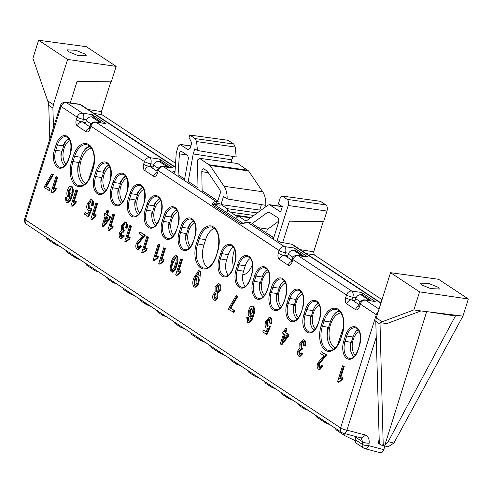 <?xml version="1.0" encoding="UTF-8"?>
<svg xmlns="http://www.w3.org/2000/svg" width="493" height="493" viewBox="0 0 493 493"><rect width="100%" height="100%" fill="white"/><g stroke="black" fill="none" stroke-linecap="round" stroke-linejoin="round"><path stroke-width="0.74" d="M237.799 163.559L199.295 158.271L237.799 163.559L248.558 170.911L262.67 191.74A19.51 11.357 98.6 0 1 265.789 205.341L227.156 198.932L223.483 196.504L220.95 204.533L227.187 208.65L257.235 212.951M248.558 170.911L210 165.482L199.659 158.413L197.699 159.837L197.514 161.125L198.026 189.546M84.796 53.971L86.312 55.801L77.444 55.345L68.453 51.679L66.943 49.836L75.83 50.304L84.796 53.971M437.957 287.203L439.473 289.04L430.605 288.584L421.614 284.917L420.104 283.074L428.99 283.543L437.957 287.203M195.16 138.595L189.78 135.045L228.093 140.302L233.787 144.067L235.204 147.037L196.571 141.571L195.16 138.595L233.787 144.067M232.912 156.447L231.839 159.837L193.207 153.945L194.834 148.781L197.459 150.519L236.19 156.996L235.204 147.037M231.839 159.837L231.34 162.598M260.47 210.591L259.694 210.08L261.419 204.613M320.265 201.273L281.953 196.017L320.265 201.273M276.85 241.607L288.232 205.501C288.929 202.685 288.571 200.633 287.16 199.357L325.904 204.903L320.623 201.415M325.904 204.903C327.315 206.179 327.679 208.225 326.976 211.047L288.232 205.501M282.699 242.525L289.428 221.178L323.618 221.702L326.976 211.047M323.18 221.696L313.684 251.806L314.226 254.875L382.026 299.658M462.945 316.112L429.267 311.946L455.415 315.964L388.201 441.642L393.864 443.096L462.945 316.112L468.35 298.974L438.517 279.272L390.53 272.684L376.282 317.874L382.174 321.763L413.855 309.931L419.555 291.856L390.53 272.684M393.864 443.096L388.133 446.831L381.391 445.105L383.203 444.748L384.848 445.148L426.698 311.545M49.818 139.081L48.69 103.74L32.902 58.34L38.602 40.266L86.318 46.675L116.151 66.376L111.27 81.863L77.081 81.327L70.265 102.945M110.826 81.856L101.441 111.634L101.977 114.703L175.563 163.3M413.855 309.931L420.942 310.941L386.703 323.618L380.121 322.625L380.041 324.129L375.783 321.319L379.333 443.946L378.063 443.108M375.783 321.319L376.282 317.874M235.309 251.196L234.064 251.017A18.093 10.532 -81.4 0 0 233.485 266.731M242.722 275.057A18.093 10.532 -81.4 0 0 252.589 263.928M234.064 251.017L234.631 249.218M381.391 445.105L379.333 443.946M184.351 180.518L188.412 158.099L187.753 155.517L181.553 151.425C180.463 151.104 179.748 151.906 179.415 153.81L177.973 176.303M181.214 151.289L181.553 151.425M197.459 150.519L196.571 141.571M189.78 135.045L189.029 137.43L191.777 143.044L190.119 148.307L188.16 149.736L179.914 144.387L190.877 145.891M188.523 149.872L188.905 149.835M190.853 145.977L180.278 144.529L178.324 145.953L176.229 152.99L174.861 174.251M158.284 168.304L153.619 165.223L152.879 167.565M90.946 123.829L86.275 120.748L85.535 123.096M360.303 301.722L355.638 298.641L354.898 300.989M292.965 257.247L288.3 254.166L287.561 256.514M287.16 199.357L282.31 196.152L280.357 197.576L278.348 203.942L282.341 206.573L280.659 211.91L269.437 204.694L267.976 205.125L247.19 220.272L245.724 220.698L245.009 220.42L238.261 216.063L250.629 217.764M250.524 217.838L238.624 216.205L236.665 217.629M227.723 211.725L227.187 208.65M210 165.482L224.081 186.28A19.091 11.117 98.6 0 1 227.156 198.932M193.207 153.945L187.962 182.903M273.251 239.228L278.939 221.178L278.403 218.103L268.931 212.027L267.434 212.452L250.919 224.481M202.155 192.276L201.785 171.632C202.013 169.543 202.728 168.637 203.923 168.914L207.165 171.059L220.143 190.212L220.34 192.942L217.573 201.729M203.591 168.785L203.923 168.914M47.482 100.726L53.373 104.615L67.621 59.431L116.151 66.376M53.373 104.615L52.88 108.066L48.622 105.255M53.509 127.373L52.88 108.066M38.602 40.266L67.621 59.431M380.041 324.129L383.203 444.748M468.35 298.974L419.555 291.856M259.694 210.08L220.95 204.533M279.007 220.944L267.828 229.085C266.614 230.638 266.503 232.111 267.502 233.509L273.751 237.632M288.3 254.166C289.391 251.51 291.135 250.197 293.538 250.234L301.069 255.208L303.059 255.491L302.85 256.15M301.069 255.208L298.783 255.596M293.538 250.234L295.51 250.506L303.059 255.491M153.619 165.223C154.71 162.561 156.454 161.248 158.863 161.291L166.387 166.258L168.378 166.542L168.168 167.207M166.387 166.258L164.101 166.646M158.863 161.291L160.829 161.556L168.378 166.542M86.275 120.748C87.366 118.086 89.116 116.779 91.519 116.816L99.044 121.783L101.034 122.073L100.825 122.732M99.044 121.783L96.757 122.172M91.519 116.816L93.491 117.087L101.034 122.073M355.638 298.641C356.729 295.979 358.479 294.672 360.882 294.709L368.407 299.676L370.397 299.966L370.188 300.625M368.407 299.676L366.12 300.064M360.882 294.709L362.848 294.98L370.397 299.966M429.267 311.946L420.942 310.941M382.174 321.763L380.121 322.625M384.848 445.148L388.201 441.642M252.102 223.619L273.677 237.872M277.276 240.251L280.104 242.118L292.25 244.325L380.997 302.936M307.885 257.019L298.173 255.688A4.825 2.835 -82.2 0 0 297.445 255.411L307.885 257.019L294.241 248.01L295.597 250.567M356.038 297.68L352.84 297.224A4.825 2.767 -81.9 0 0 351.762 291.08L361.579 292.485L375.222 301.494L365.516 300.163A4.825 2.835 -82.2 0 0 364.789 299.886A4.825 2.835 -82.2 0 0 364.783 299.886L375.222 301.494M53.503 174.528L46.465 186.428L50.206 188.899L49.627 190.736L44.204 187.55L44.678 186.046L51.82 173.813L53.503 174.528L52.726 174.411L45.689 186.311L46.465 186.428M56.017 176.58L56.923 177.184L52.991 189.651L55.58 188.394L55 190.236L51.574 192.917L50.989 192.529L56.017 176.58L57.699 177.301L54.027 188.942M55.58 188.394L56.356 188.511L55.777 190.353L52.35 193.034L51.574 192.917M342.555 365.818L343.461 366.416L339.529 378.889L342.117 377.632L341.532 379.474L338.112 382.155L337.526 381.767L342.555 365.818L344.237 366.533L340.564 378.18M342.117 377.632L342.894 377.749L342.308 379.592L338.888 382.272L338.112 382.155M72.095 186.557L71.319 186.44C72.865 188.819 72.872 191.913 71.349 195.727C70.302 200.238 68.57 202.512 66.148 202.537L65.366 197.329L66.333 197.724L66.167 199.677L66.771 200.978L68.545 200.066L70.333 195.943L67.954 196.818C66.691 195.283 66.518 193.12 67.436 190.329C68.33 187.346 69.624 186.046 71.319 186.44L72.095 186.557C73.642 188.936 73.648 192.03 72.126 195.844C71.078 200.355 69.347 202.629 66.925 202.654M65.366 197.329L67.11 197.841L66.943 199.794L67.547 201.095M69.969 197.027L67.954 196.818M112.879 214.141L113.791 214.738L109.859 227.205L112.441 225.954L111.862 227.791L108.442 230.471L107.856 230.083L112.879 214.141L114.567 214.856L110.894 226.497M112.441 225.954L113.217 226.071L112.638 227.908L109.218 230.588L108.442 230.471M176.975 255.824L176.198 255.707C177.64 258.258 177.566 261.456 175.976 265.308C174.984 269.579 173.363 271.754 171.096 271.853L170.011 269.129L171.324 262.239C172.316 257.975 173.937 255.799 176.198 255.707L176.975 255.824C178.417 258.375 178.343 261.573 176.747 265.425C175.761 269.696 174.134 271.871 171.872 271.97M198.537 272.438C196.966 272.611 195.82 274.151 195.105 277.06L194.981 277.442L197.299 276.561C198.593 278.095 198.771 280.277 197.822 283.105C196.935 286.106 195.635 287.376 193.928 286.932C192.412 284.541 192.406 281.466 193.915 277.701L198.556 270.626L199.911 270.971C201.058 272.062 201.317 273.794 200.688 276.179L198.938 275.667L198.217 272.309M198.58 272.469L196.103 276.499M198.075 276.678L196.855 276.388L198.075 276.678C199.369 278.212 199.542 280.394 198.599 283.222C197.711 286.223 196.411 287.493 194.704 287.049M298.77 351.33L299.146 354.442L301.174 352.815L302.018 353.623L299.257 356.334L298.659 356.094C297.445 354.923 297.187 353.105 297.889 350.64L299.886 348.076L299.793 343.307L303.109 339.683L304.514 340.053C305.802 341.341 306.085 343.338 305.358 346.043L303.608 345.531L303.207 341.563L302.838 341.421L300.705 343.886L301.482 344.003L301.938 347.984L302.628 348.181L301.932 349.956L300.533 349.531L298.77 351.33L299.547 351.447L299.923 354.559M303.226 341.575L301.482 344.003M300.927 349.666L299.547 351.447M301.174 352.815L302.794 353.74L300.034 356.451L299.257 356.334M285.348 328.036L287.031 328.757L285.804 332.639L288.867 334.661L288.288 336.503L281.953 344.669L280.32 343.985L283.543 333.761L282.52 333.089L283.105 331.247L284.122 331.925L285.348 328.036L286.254 328.64L285.028 332.522L288.091 334.544L287.511 336.386L281.176 344.552M283.105 331.247L284.227 331.598M269.32 319.187C268.118 318.971 267.218 319.92 266.614 322.034L266.978 326.526L268.716 325.799L269.548 326.631L266.325 334.248L262.806 331.925L263.391 330.088L266.146 331.906L267.699 328.233L266.208 327.999C264.932 326.477 264.759 324.32 265.678 321.522L269.19 317.289L270.602 317.658C271.908 318.94 272.185 320.931 271.44 323.642L269.689 323.131L269.32 319.187L268.981 319.051M269.357 319.211L267.391 322.151L267.73 326.625M268.716 325.799L270.324 326.748L267.101 334.365L266.325 334.248M263.391 330.088L266.275 331.598M237.854 296.275L230.81 308.174L234.551 310.645L233.972 312.488L228.549 309.302L229.023 307.792L236.165 295.56L237.854 296.275L237.078 296.157L230.034 308.057L230.81 308.174M163.762 247.739L164.668 248.336L160.736 260.809L163.325 259.552L162.745 261.395L159.319 264.075L158.734 263.687L163.762 247.739L165.445 248.454L161.772 260.101M163.325 259.552L164.101 259.669L163.522 261.512L160.096 264.193L159.319 264.075M158.204 244.072L159.11 244.67L155.178 257.143L157.766 255.885L157.187 257.722L153.767 260.403L153.175 260.014L158.204 244.072L159.886 244.787L156.219 256.434M157.766 255.885L158.543 256.003L157.963 257.839L154.543 260.52L153.767 260.403M146.803 236.541L147.709 237.139L143.777 249.606L146.366 248.355L145.786 250.191L142.36 252.872L141.774 252.484L146.803 236.541L148.485 237.256L144.813 248.897M146.366 248.355L147.142 248.472L146.557 250.308L143.136 252.989L142.36 252.872M139.883 231.975L144.535 235.044L137.146 244.14L137.621 247.763C138.681 248.09 139.488 247.301 140.03 245.409L140.875 246.21L137.787 249.668L137.066 249.378C135.729 248.164 135.458 246.21 136.247 243.505L140.394 238.224L142.705 236.061L139.303 233.811L139.883 231.975L145.312 235.161L137.923 244.257L138.391 247.88L137.621 247.763L138.015 247.917M140.03 245.409L141.651 246.327L138.558 249.785L137.787 249.668M129.844 225.338L130.75 225.936L126.818 238.409L129.406 237.151L128.821 238.994L125.401 241.675L124.815 241.287L129.844 225.338L131.526 226.053L127.853 237.7M129.406 237.151L130.177 237.269L129.597 239.111L126.177 241.792L125.401 241.675M120.409 233.534L120.785 236.646L122.812 235.025L123.657 235.827L120.896 238.544L120.298 238.298C119.084 237.127 118.825 235.309 119.528 232.844L121.524 230.28L121.432 225.517L124.747 221.893L126.153 222.263C127.441 223.545 127.724 225.541 126.997 228.253L125.247 227.741L124.846 223.767L124.476 223.625L122.344 226.096L123.121 226.213L123.577 230.188L124.267 230.385L123.57 232.166L122.172 231.735L120.409 233.534L121.186 233.651L121.561 236.763M124.865 223.785L123.121 226.213M122.566 231.87L121.186 233.651M122.812 235.025L124.433 235.944L121.672 238.661L120.896 238.544M218.233 283.635L218.874 283.888C220.279 285.268 220.55 287.388 219.675 290.26L217.012 293.341L217.049 297.285C216.267 299.67 215.176 300.588 213.796 300.046C212.594 298.869 212.366 297.051 213.105 294.598L215.158 292.115L215.047 287.136L218.233 283.635L219.644 284.005C221.055 285.385 221.326 287.505 220.451 290.377L217.789 293.458L217.826 297.402C217.037 299.787 215.952 300.705 214.572 300.163M253.451 306.332L252.675 306.215C254.215 308.587 254.228 311.687 252.699 315.495C251.658 320.012 249.926 322.28 247.498 322.311L246.716 317.098L247.689 317.492L247.517 319.446L248.127 320.746L249.896 319.834L251.683 315.717L249.31 316.586C248.041 315.058 247.868 312.895 248.786 310.097C249.686 307.114 250.98 305.82 252.675 306.215L253.451 306.332C254.992 308.704 255.004 311.804 253.476 315.612C252.434 320.13 250.697 322.397 248.275 322.428M246.716 317.098L248.466 317.609L248.293 319.563L248.903 320.863M251.325 316.796L249.31 316.586M180.721 258.942L181.627 259.54L177.696 272.007L180.284 270.756L179.705 272.592L176.278 275.273L175.693 274.884L180.721 258.942L182.404 259.657L178.731 271.304M180.284 270.756L181.06 270.873L180.481 272.709L177.055 275.39L176.278 275.273M106.987 210.246L108.67 210.961L107.443 214.843L110.506 216.865L109.927 218.707L103.592 226.872L101.959 226.188L105.182 215.971L104.159 215.293L104.744 213.457L105.761 214.128L106.987 210.246L107.893 210.844L106.667 214.726L109.729 216.747L109.15 218.59L102.815 226.755M104.744 213.457L105.866 213.802M95.919 202.937L96.831 203.535L92.9 216.008L95.482 214.751L94.902 216.593L91.482 219.268L90.897 218.88L95.919 202.937L97.602 203.652L93.935 215.299M95.482 214.751L96.258 214.868L95.679 216.71L92.259 219.385L91.482 219.268M90.958 201.391C89.757 201.175 88.857 202.124 88.253 204.238L88.617 208.736L90.355 208.003L91.187 208.835L87.964 216.452L84.445 214.128L85.03 212.292L87.785 214.11L89.338 210.437L87.846 210.203C86.571 208.681 86.398 206.524 87.316 203.732L90.829 199.492L92.24 199.868C93.547 201.144 93.824 203.141 93.078 205.852L91.328 205.341L90.958 201.391L90.62 201.255M90.995 201.415L89.03 204.355L89.369 208.829M90.355 208.003L91.963 208.952L88.74 216.569L87.964 216.452M85.03 212.292L87.914 213.802M321.239 351.743L325.885 354.812L318.503 363.908L318.971 367.538C320.037 367.858 320.838 367.075 321.387 365.177L322.231 365.979L319.137 369.436L318.423 369.146C317.085 367.938 316.808 365.979 317.603 363.279L321.75 357.998L324.061 355.829L320.66 353.586L321.239 351.743L326.662 354.929L319.273 364.025L319.747 367.655L318.971 367.538L319.365 367.692M321.387 365.177L323.007 366.096L319.914 369.553L319.137 369.436M75.971 189.762L76.877 190.36L72.946 202.826L75.534 201.575L74.948 203.412L71.528 206.092L70.943 205.704L75.971 189.762L77.654 190.477L73.981 202.124M75.534 201.575L76.31 201.692L75.725 203.529L72.305 206.21L71.528 206.092M61.021 156.712A12.713 7.401 98.6 0 1 61.982 151.314L63.683 145.916A12.713 7.401 98.6 0 1 68.786 138.453M327.204 337.126A18.019 10.489 98.6 0 1 328.597 327.395L330.298 321.997A18.019 10.489 98.6 0 1 339.055 310.689M350.307 348.699A12.713 7.401 98.6 0 1 351.293 342.382L352.994 336.99A12.713 7.401 98.6 0 1 358.103 329.521M310.405 322.348A12.713 7.401 98.6 0 1 311.391 316.031L313.092 310.633A12.713 7.401 98.6 0 1 318.195 303.17M100.923 183.069A12.713 7.401 98.6 0 1 101.885 177.671L103.585 172.273A12.713 7.401 98.6 0 1 108.694 164.804M293.44 311.145A12.713 7.401 98.6 0 1 294.432 304.828L296.133 299.43A12.713 7.401 98.6 0 1 301.235 291.967M245.243 286.415A12.713 7.401 98.6 0 1 243.548 271.224L245.249 265.832A12.713 7.401 98.6 0 1 250.358 258.363M276.481 299.947A12.713 7.401 98.6 0 1 277.473 293.631L279.174 288.232A12.713 7.401 98.6 0 1 284.276 280.764M259.521 288.744A12.713 7.401 98.6 0 1 260.507 282.427L262.214 277.029A12.713 7.401 98.6 0 1 267.317 269.566M168.766 227.871A12.713 7.401 98.6 0 1 169.728 222.472L171.428 217.074A12.713 7.401 98.6 0 1 176.531 209.611M207.522 267.705A18.019 10.489 98.6 0 1 203.892 245.039L205.593 239.641A18.019 10.489 98.6 0 1 214.35 228.333M228.284 275.211A12.713 7.401 98.6 0 1 226.589 260.027L228.29 254.628A12.713 7.401 98.6 0 1 233.399 247.166M185.725 239.068A12.713 7.401 98.6 0 1 186.687 233.67L188.388 228.277A12.713 7.401 98.6 0 1 193.49 220.809M134.842 205.47A12.713 7.401 98.6 0 1 135.803 200.072L137.51 194.673A12.713 7.401 98.6 0 1 142.613 187.211M151.801 216.667A12.713 7.401 98.6 0 1 152.768 211.269L154.469 205.871A12.713 7.401 98.6 0 1 159.572 198.408M117.882 194.267A12.713 7.401 98.6 0 1 118.844 188.868L120.551 183.47A12.713 7.401 98.6 0 1 125.653 176.007M77.795 171.102A18.019 10.489 98.6 0 1 79.188 162.678L80.889 157.285A18.019 10.489 98.6 0 1 89.646 145.971M175.033 171.552L172.858 171.287L174.96 172.679M178.072 174.732L184.616 179.058M188.227 181.442L197.995 187.888M202.124 190.618L217.807 200.978M227.908 210.363L237.256 216.538M356.082 443.09L363.624 448.069A4.825 3.79 -56.6 0 1 362.213 444.279L362.595 441.783L355.656 437.205L355.231 439.664C355.089 441.981 355.552 443.176 356.618 443.244M343.079 433.15L344.977 435.75L355.145 440.613M65.889 250.333L66.771 252.015L75.62 257.857L73.802 255.559M53.848 242.377L55.666 244.682L60.639 246.864M335.246 428.226L336.134 429.908L344.977 435.75M323.211 420.27L325.023 422.575L329.996 424.756M85.837 263.509L86.725 265.197L95.057 270.694L93.51 268.574M75.62 257.857L80.587 260.039M230.496 359.046L231.377 360.728L236.72 364.253L235.173 362.133M218.454 351.09L220.272 353.395L225.246 355.576M190.594 332.689L191.475 334.377L200.324 340.219L198.506 337.915M178.552 324.739L180.37 327.038L185.343 329.219M298.339 403.847L299.22 405.529L304.557 409.061L303.016 406.935M286.297 395.891L288.115 398.196L293.089 400.378M281.38 392.644L282.261 394.332L288.115 398.196M269.338 384.694L271.156 386.999L276.123 389.18M264.414 381.446L265.302 383.129L271.156 386.999M252.379 373.491L254.191 375.795L259.164 377.977M210.542 345.864L211.429 347.553L220.272 353.395M200.324 340.219L205.291 342.401M156.675 310.288L157.557 311.97L162.893 315.502L161.353 313.375M144.634 302.332L146.452 304.637L151.425 306.819M122.751 287.887L123.632 289.57L129.474 293.427L127.718 291.289M110.709 279.932L112.527 282.236L117.5 284.418M308.07 410.275L304.557 409.061M240.233 365.473L236.72 364.253M166.406 316.716L162.893 315.502M134.423 295.59L129.474 293.427M98.569 271.914L95.057 270.694M86.676 119.787L83.477 119.331A4.825 2.767 -81.9 0 0 82.399 113.187L92.216 114.592L105.859 123.601L96.153 122.27A4.825 2.835 -82.2 0 0 95.426 121.993L95.426 121.993A4.825 4.825 0 0 0 90.17 125.321A4.825 1.023 17.5 0 0 90.891 126.183L90.04 128.883A4.825 2.81 -81.4 0 1 86.127 131.736L77.364 125.943A4.825 2.81 -81.4 0 1 76.286 119.799L77.136 117.106L61.083 106.5L25.371 219.767L340.589 427.949L376.301 314.682L360.247 304.076L359.397 306.775A4.825 2.81 -81.4 0 1 355.49 309.629L346.721 303.836A4.825 2.81 -81.4 0 1 345.648 297.692L346.499 294.999L292.91 259.608L292.059 262.307A4.825 2.81 -81.4 0 1 288.146 265.154L279.383 259.367A4.825 2.81 -81.4 0 1 278.305 253.223L279.155 250.524L158.228 170.658L157.378 173.357A4.825 2.81 -81.4 0 1 153.465 176.204L144.702 170.418A4.825 2.81 -81.4 0 1 143.623 164.274L144.48 161.575L90.891 126.183A4.825 3.79 123.4 0 1 96.153 122.27L149.743 157.661L159.559 159.066L160.921 161.618M173.203 168.076L163.491 166.739A4.825 2.835 -82.2 0 0 162.764 166.461L173.203 168.076L159.559 159.066M384.916 446.005L383.776 449.634C382.759 452.247 381.453 453.203 379.863 452.5M379.203 439.485L378.02 443.232L378.402 443.33M175.298 167.454L79.891 104.442L66.345 102.587L82.399 113.187A4.825 3.79 123.4 0 0 77.136 117.106A4.825 1.023 -162.5 0 0 83.477 119.331L82.627 122.03L85.733 122.474M95.426 121.993L105.859 123.601M92.216 114.592L93.578 117.143M355.096 300.366L351.99 299.923L359.089 304.612M361.579 292.485L362.94 295.036M288.695 253.205L285.496 252.749L284.646 255.448L287.752 255.892M153.076 166.948L149.964 166.505L157.064 171.188M315.538 415.205L316.691 417.072L325.023 422.575M173.875 321.646L175.027 323.513L180.37 327.038M106.032 276.844L107.191 278.711L112.527 282.236M139.722 299.091L140.61 300.785L146.452 304.637M247.696 370.403L248.854 372.27L254.191 375.795M79.891 104.442A4.825 2.835 -82.2 0 0 79.17 104.165A4.825 2.835 -82.2 0 0 79.163 104.165A4.825 4.825 0 0 1 81.166 104.923A4.825 3.79 -56.6 0 0 79.928 104.448A4.825 3.79 -56.6 0 0 79.891 104.442M65.624 102.31A4.825 4.825 0 0 0 60.362 105.638A4.825 1.023 17.5 0 0 61.083 106.5A4.825 3.79 123.4 0 1 66.345 102.587A4.825 2.835 -82.2 0 0 65.624 102.31A4.825 2.835 -82.2 0 0 65.618 102.304L79.163 104.165M154.013 164.261L150.815 163.805A4.825 2.767 -81.9 0 0 149.743 157.661A4.825 3.79 123.4 0 0 144.48 161.575A4.825 1.023 -162.5 0 0 150.815 163.805L149.964 166.505A4.825 1.023 -162.5 0 1 143.623 164.274M250.721 222.713L247.591 222.281L241.41 224.013L212.914 205.193C212.255 202.956 213.34 201.736 216.174 201.532L219.336 201.988M247.067 222.251A1.448 0.85 -82.2 0 1 247.375 222.201L247.375 222.201A1.448 0.85 -82.2 0 1 247.591 222.281L284.424 246.605A4.825 3.79 123.4 0 0 279.155 250.524A4.825 1.023 -162.5 0 0 285.496 252.749A4.825 2.767 -81.9 0 0 284.424 246.605L294.241 248.01M376.245 337.2L346.93 430.173A4.825 2.853 104.7 0 1 343.245 433.199L361.147 437.969L362.595 441.783A4.825 1.504 -171.3 0 0 369.121 443.189L368.746 445.684A4.825 2.853 104.7 0 1 365.06 448.71A4.825 2.853 104.7 0 1 365.054 448.71L380.386 452.734M303.109 339.683L304.514 340.053M303.737 339.936C305.025 341.224 305.309 343.22 304.582 345.926M302.018 353.623L302.794 353.74M299.485 354.578L299.849 354.547M300.705 343.886L301.161 347.867L302.628 348.181M301.938 347.984L301.161 347.867L301.852 348.064L301.155 349.839M286.618 335.795L284.449 334.365L282.206 341.476L286.618 335.795M286.254 328.64L287.031 328.757M287.511 336.386L288.288 336.503M288.091 334.544L288.867 334.661M285.028 332.522L285.804 332.639M285.12 334.809L283.574 339.708M269.19 317.289L270.602 317.658M269.831 317.541C271.132 318.823 271.409 320.814 270.663 323.525M269.548 326.631L270.324 326.748M267.317 326.662L267.693 326.637M266.614 322.034L267.391 322.151M230.034 308.057L234.551 310.645M236.165 295.56L237.078 296.157M233.774 310.528L233.195 312.371M162.745 261.395L163.522 261.512M164.668 248.336L165.445 248.454M157.187 257.722L157.963 257.839M159.11 244.67L159.886 244.787M145.786 250.191L146.557 250.308M147.709 237.139L148.485 237.256M140.875 246.21L141.651 246.327M137.146 244.14L137.923 244.257M144.535 235.044L145.312 235.161M128.821 238.994L129.597 239.111M130.75 225.936L131.526 226.053M124.747 221.893L126.153 222.263M125.376 222.146C126.664 223.428 126.947 225.424 126.22 228.136M123.657 235.827L124.433 235.944M121.124 236.788L121.488 236.757M122.344 226.096L122.8 230.071L124.267 230.385M123.577 230.188L122.8 230.071L123.49 230.268L122.794 232.049M215.121 300.391L213.796 300.046M215.842 293.495L214.011 295.202L214.307 298.413L216.131 296.731L215.57 293.39M218.769 289.662L218.356 285.527L217.986 285.379L215.952 287.727L216.378 291.874L216.717 292.016L218.769 289.662M219.675 290.26L220.451 290.377M217.012 293.341L217.789 293.458M218.874 283.888L219.644 284.005M217.049 297.285L217.826 297.402M215.94 293.581L214.788 295.319L215.084 298.53M214.011 295.202L214.788 295.319M216.378 291.874L217.105 291.985M218.362 285.533L216.729 287.844L217.154 291.992M215.952 287.727L216.729 287.844M198.556 270.626L199.135 270.854C200.287 271.945 200.54 273.677 199.911 276.062M195.277 287.271L193.928 286.932M194.932 285.299L194.31 285.207C195.481 285.367 196.362 284.43 196.953 282.39L196.584 278.058C195.468 277.824 194.63 278.699 194.069 280.677L194.606 285.324M196.584 278.058L196.257 277.929M199.135 270.854L199.911 270.971M197.822 283.105L198.599 283.222M196.621 278.089L194.846 280.794L195.086 285.324M194.069 280.677L194.846 280.794M248.848 322.656L247.498 322.311M248.774 320.844L248.429 320.869M252.508 312.63L251.935 307.774L249.711 310.639L250.013 315.076L250.352 315.212L252.508 312.63M252.699 315.495L253.476 315.612M247.517 319.446L248.293 319.563M247.689 317.492L248.466 317.609M250.013 315.076L250.703 315.181M252.299 307.952L250.487 310.756L250.783 315.193M249.711 310.639L250.487 310.756M179.705 272.592L180.481 272.709M181.627 259.54L182.404 259.657M172.427 272.191L171.096 271.853M175.656 257.328C174.035 257.882 172.889 259.719 172.23 262.843C171.003 265.665 170.812 268.13 171.65 270.238C173.265 269.671 174.405 267.828 175.064 264.716C176.284 261.906 176.482 259.441 175.656 257.328L175.416 257.229M175.976 265.308L176.747 265.425M175.773 257.414L173.006 262.96C171.78 265.782 171.582 268.247 172.427 270.355M172.23 262.843L173.006 262.96M111.862 227.791L112.638 227.908M113.791 214.738L114.567 214.856M108.257 217.998L106.087 216.569L103.844 223.68L108.257 217.998M107.893 210.844L108.67 210.961M109.15 218.59L109.927 218.707M109.729 216.747L110.506 216.865M106.667 214.726L107.443 214.843M106.759 217.012L105.212 221.918M94.902 216.593L95.679 216.71M96.831 203.535L97.602 203.652M90.829 199.492L92.24 199.868M91.47 199.751C92.77 201.027 93.048 203.024 92.302 205.735M91.187 208.835L91.963 208.952M88.956 208.872L89.332 208.841M88.253 204.238L89.03 204.355M322.231 365.979L323.007 366.096M318.503 363.908L319.273 364.025M325.885 354.812L326.662 354.929M74.948 203.412L75.725 203.529M76.877 190.36L77.654 190.477M67.492 202.882L66.148 202.537M67.418 201.076L67.073 201.101M71.158 192.862L70.585 188.006L68.361 190.871L68.656 195.302L68.995 195.438L71.158 192.862M71.349 195.727L72.126 195.844M66.167 199.677L66.943 199.794M66.333 197.724L67.11 197.841M68.656 195.302L69.347 195.407M70.949 188.184L69.137 190.988L69.433 195.419M68.361 190.871L69.137 190.988M341.532 379.474L342.308 379.592M343.461 366.416L344.237 366.533M55 190.236L55.777 190.353M56.923 177.184L57.699 177.301M45.689 186.311L50.206 188.899M51.82 173.813L52.726 174.411M49.429 188.782L48.85 190.618M219.718 203.597L216.556 203.141C214.93 202.95 214.19 203.362 214.332 204.379L242.827 223.2L247.375 222.201L250.506 222.626M319.427 305.216A12.787 7.469 -80.8 0 0 313.32 313.166A12.787 7.469 -80.8 0 0 315.421 328.923M316.284 304.773A14.235 8.313 99.2 0 1 318.484 303.54M302.468 294.019A12.787 7.469 -80.8 0 0 296.361 301.969A12.787 7.469 -80.8 0 0 298.462 317.726M299.325 293.575A14.235 8.313 99.2 0 1 301.519 292.337M285.509 282.816A12.787 7.469 -80.8 0 0 279.402 290.765A12.787 7.469 -80.8 0 0 281.503 306.523M282.36 282.372A14.235 8.313 99.2 0 1 284.56 281.139M268.549 271.618A12.787 7.469 -80.8 0 0 262.436 279.562A12.787 7.469 -80.8 0 0 264.544 295.319M265.4 271.168A14.235 8.313 99.2 0 1 267.6 269.936M340.94 312.821A18.093 10.569 -80.8 0 0 330.526 324.53A18.093 10.569 -80.8 0 0 334.439 347.553A18.093 10.569 -80.8 0 0 335.283 348.033M334.944 313.56A19.541 11.413 99.2 0 1 339.652 311.231M359.335 331.573A12.787 7.469 -80.8 0 0 353.222 339.523A12.787 7.469 -80.8 0 0 355.33 355.28M356.186 331.13A14.235 8.313 99.2 0 1 358.386 329.891M354.06 356.716A14.235 8.313 99.2 0 1 350.486 342.259M333.773 349.241A19.541 11.413 99.2 0 1 327.722 327.26M263.274 296.755A14.235 8.313 99.2 0 1 259.7 282.304M280.234 307.959A14.235 8.313 99.2 0 1 276.659 293.501M297.193 319.162A14.235 8.313 99.2 0 1 293.618 304.705M314.152 330.359A14.235 8.313 99.2 0 1 310.584 315.908M342.974 331.074A12.06 2.496 -162.1 0 1 342.493 329.983A12.06 2.496 -162.1 0 1 342.912 329.564L343.313 329.373M177.813 211.768A12.787 7.469 -80.8 0 0 171.774 219.687A12.787 7.469 -80.8 0 0 173.77 235.346M170.646 216.951A14.235 8.313 99.2 0 1 176.888 210.073M143.894 189.367A12.787 7.469 -80.8 0 0 137.855 197.286A12.787 7.469 -80.8 0 0 139.852 212.945M136.721 194.55A14.235 8.313 99.2 0 1 142.964 187.673M109.976 166.967A12.787 7.469 -80.8 0 0 103.937 174.886A12.787 7.469 -80.8 0 0 105.933 190.544M102.803 172.149A14.235 8.313 99.2 0 1 109.045 165.272M70.068 140.61A12.787 7.469 -80.8 0 0 64.028 148.529A12.787 7.469 -80.8 0 0 66.025 164.187M62.901 145.799A14.235 8.313 99.2 0 1 69.143 138.921M91.587 148.19A18.093 10.569 -80.8 0 0 81.24 159.892A18.093 10.569 -80.8 0 0 85.147 182.915A18.093 10.569 -80.8 0 0 85.862 183.328M84.734 149.773A19.541 11.413 99.2 0 1 90.33 146.6M194.772 222.972A12.787 7.469 -80.8 0 0 188.733 230.89A12.787 7.469 -80.8 0 0 190.729 246.549M187.605 228.154A14.235 8.313 99.2 0 1 193.848 221.277M126.935 178.164A12.787 7.469 -80.8 0 0 120.896 186.083A12.787 7.469 -80.8 0 0 122.893 201.742M119.762 183.353A14.235 8.313 99.2 0 1 126.005 176.476M160.854 200.565A12.787 7.469 -80.8 0 0 154.814 208.484A12.787 7.469 -80.8 0 0 156.811 224.149M153.68 205.754A14.235 8.313 99.2 0 1 159.929 198.876M155.535 225.591A14.235 8.313 99.2 0 1 152.084 211.164M121.617 203.19A14.235 8.313 99.2 0 1 118.166 188.764M189.46 247.991A14.235 8.313 99.2 0 1 186.009 233.565M84.346 184.536A19.541 11.413 99.2 0 1 78.442 162.567M64.756 165.636A14.235 8.313 99.2 0 1 61.305 151.209M104.658 191.993A14.235 8.313 99.2 0 1 101.207 177.566M138.576 214.393A14.235 8.313 99.2 0 1 135.125 199.967M172.501 236.794A14.235 8.313 99.2 0 1 169.044 222.368M93.571 166.314A12.06 2.496 -162.1 0 1 93.202 165.346A12.06 2.496 -162.1 0 1 93.627 164.927L93.88 164.804M88.136 109.52L101.441 111.634M101.977 114.703L94.089 113.452M282.31 206.659L270.158 204.971M245.009 220.42L246.494 220.63M262.67 191.74L224.081 186.28M253.796 215.453L230.588 212.132M235.136 215.133L251.103 217.419M209.328 164.798L247.887 170.221M267.502 233.509L266.941 233.423M270.626 212.97L267.434 212.452M258.233 227.674L267.828 229.085M187.094 155.085L179.415 153.81M208.286 172.71L201.785 171.632M243.671 274.829A18.155 10.569 98.6 0 1 242.852 274.157M314.226 254.875L306.332 253.624M300.385 249.692L313.684 251.806M297.452 255.411A4.825 4.825 0 0 0 292.189 258.739A4.825 1.023 17.5 0 0 292.91 259.608A4.825 3.79 123.4 0 1 298.173 255.688L351.762 291.08A4.825 3.79 123.4 0 0 346.499 294.999A4.825 1.023 -162.5 0 0 352.84 297.224L351.99 299.923A4.825 1.023 -162.5 0 1 345.648 297.692M364.789 299.886A4.825 4.825 0 0 0 359.526 303.213A4.825 1.023 17.5 0 0 360.247 304.076A4.825 3.79 123.4 0 1 365.516 300.163L379.049 309.099M380.898 303.238L290.932 243.819M68.675 159.294A13.742 7.999 98.6 0 1 57.527 167.41A13.742 7.999 98.6 0 1 54.464 149.909L56.165 144.511A13.742 7.999 98.6 0 1 67.307 136.395A13.742 7.999 98.6 0 1 70.376 153.896L68.743 159.06M357.986 350.363A13.742 7.999 98.6 0 1 346.844 358.479A13.742 7.999 98.6 0 1 343.781 340.977L345.482 335.585A13.742 7.999 98.6 0 1 356.624 327.463A13.742 7.999 98.6 0 1 359.687 344.964L358.06 350.129M73.377 155.874A19.048 11.092 98.6 0 1 88.82 144.622A19.048 11.092 98.6 0 1 93.072 168.883L91.371 174.282A19.048 11.092 98.6 0 1 75.922 185.534A19.048 11.092 98.6 0 1 71.676 161.273L73.377 155.874L74.64 156.324L72.939 161.716A18.087 10.526 -81.4 0 0 79.656 185.787C84.254 186.188 88.105 182.299 91.223 174.109L91.371 174.282M322.786 320.592A19.048 11.092 98.6 0 1 338.229 309.339A19.048 11.092 98.6 0 1 342.481 333.601L340.774 338.999A19.048 11.092 98.6 0 1 325.331 350.252A19.048 11.092 98.6 0 1 321.085 325.99L322.786 320.592L324.049 321.035L322.348 326.434A18.087 10.526 -81.4 0 0 329.065 350.505C333.662 350.905 337.514 347.017 340.632 338.82L340.774 338.999M254.696 275.624A13.742 7.999 98.6 0 1 265.838 267.508A13.742 7.999 98.6 0 1 268.901 285.009L267.2 290.408A13.742 7.999 98.6 0 1 256.058 298.524A13.742 7.999 98.6 0 1 252.995 281.022L254.696 275.624L255.966 276.074L254.259 281.466A12.775 7.438 -81.4 0 0 259.01 298.475C262.054 298.857 264.735 296.114 267.058 290.235L267.2 290.408M146.951 204.466A13.742 7.999 98.6 0 1 158.093 196.35A13.742 7.999 98.6 0 1 161.156 213.851L159.455 219.249A13.742 7.999 98.6 0 1 148.313 227.365A13.742 7.999 98.6 0 1 145.25 209.864L146.951 204.466L148.22 204.915L146.52 210.308A12.775 7.438 -81.4 0 0 151.265 227.316C154.309 227.698 156.99 224.956 159.313 219.077L159.455 219.249M237.737 264.427A13.742 7.999 98.6 0 1 248.879 256.305A13.742 7.999 98.6 0 1 251.941 273.806L250.241 279.204A13.742 7.999 98.6 0 1 239.099 287.32A13.742 7.999 98.6 0 1 236.036 269.819L237.737 264.427L239.006 264.87L237.299 270.269A12.775 7.438 -81.4 0 0 242.051 287.271C245.095 287.659 247.776 284.911 250.099 279.032L250.241 279.204M163.91 215.669A13.742 7.999 98.6 0 1 175.052 207.553A13.742 7.999 98.6 0 1 178.121 225.054L176.414 230.447A13.742 7.999 98.6 0 1 165.272 238.569A13.742 7.999 98.6 0 1 162.209 221.067L163.91 215.669L165.18 216.113L163.479 221.511A12.775 7.438 -81.4 0 0 168.224 238.513C171.268 238.902 173.949 236.153 176.272 230.274L176.414 230.447M180.869 226.872A13.742 7.999 98.6 0 1 192.011 218.75A13.742 7.999 98.6 0 1 195.08 236.252L193.379 241.65A13.742 7.999 98.6 0 1 182.231 249.766A13.742 7.999 98.6 0 1 179.169 232.265L180.869 226.872L182.139 227.316L180.438 232.714A12.775 7.438 -81.4 0 0 185.183 249.717C188.227 250.105 190.908 247.357 193.231 241.478L193.379 241.65M220.778 253.223A13.742 7.999 98.6 0 1 231.92 245.107A13.742 7.999 98.6 0 1 234.982 262.609L233.281 268.007A13.742 7.999 98.6 0 1 222.14 276.123A13.742 7.999 98.6 0 1 219.077 258.622L220.778 253.223L222.041 253.667L220.34 259.065A12.775 7.438 -81.4 0 0 225.085 276.068C228.136 276.456 230.816 273.707 233.14 267.828L233.281 268.007M305.574 309.228A13.742 7.999 98.6 0 1 316.716 301.112A13.742 7.999 98.6 0 1 319.784 318.614L318.084 324.006A13.742 7.999 98.6 0 1 306.936 332.128A13.742 7.999 98.6 0 1 303.873 314.626L305.574 309.228L306.843 309.672L305.142 315.07A12.775 7.438 -81.4 0 0 309.887 332.072C312.932 332.461 315.612 329.712 317.936 323.833L318.084 324.006M108.577 185.645A13.742 7.999 98.6 0 1 97.435 193.761A13.742 7.999 98.6 0 1 94.373 176.266L96.073 170.868A13.742 7.999 98.6 0 1 107.215 162.745A13.742 7.999 98.6 0 1 110.278 180.247L108.651 185.411M288.615 298.025A13.742 7.999 98.6 0 1 299.756 289.909A13.742 7.999 98.6 0 1 302.825 307.41L301.118 312.808A13.742 7.999 98.6 0 1 289.976 320.925A13.742 7.999 98.6 0 1 286.914 303.423L288.615 298.025L289.884 298.475L288.183 303.867A12.775 7.438 -81.4 0 0 292.928 320.875C295.973 321.257 298.653 318.515 300.976 312.636L301.118 312.808M125.536 196.849A13.742 7.999 98.6 0 1 114.394 204.965A13.742 7.999 98.6 0 1 111.332 187.463L113.033 182.065A13.742 7.999 98.6 0 1 124.174 173.949A13.742 7.999 98.6 0 1 127.237 191.45L125.61 196.615M142.495 208.046A13.742 7.999 98.6 0 1 131.354 216.168A13.742 7.999 98.6 0 1 128.291 198.667L129.992 193.268A13.742 7.999 98.6 0 1 141.134 185.152A13.742 7.999 98.6 0 1 144.196 202.654L142.569 207.818M216.07 256.637A19.048 11.092 98.6 0 1 200.626 267.89A19.048 11.092 98.6 0 1 196.38 243.634L198.081 238.236A19.048 11.092 98.6 0 1 213.524 226.983A19.048 11.092 98.6 0 1 217.777 251.239L216.144 256.409M269.954 292.226L271.655 286.827A13.742 7.999 98.6 0 1 282.797 278.711A13.742 7.999 98.6 0 1 285.86 296.207L284.159 301.605A13.742 7.999 98.6 0 1 273.017 309.721A13.742 7.999 98.6 0 1 269.954 292.226L271.224 292.669A12.775 7.438 -81.4 0 0 275.969 309.672C279.013 310.06 281.694 307.312 284.017 301.433L284.233 301.371M162.77 166.461A4.825 4.825 0 0 0 157.507 169.795A4.825 1.023 17.5 0 0 158.228 170.658A4.825 3.79 123.4 0 1 163.491 166.739L216.174 201.532A1.448 0.832 98.1 0 1 216.556 203.141M60.362 105.638L24.65 218.904A4.825 1.023 17.5 0 0 25.371 219.767A4.825 3.79 123.4 0 0 26.591 224.377L341.809 432.558A4.825 3.79 -56.6 0 1 340.589 427.949A4.825 1.023 -162.5 0 0 346.93 430.173L364.444 434.777C367.975 436.009 369.54 438.813 369.121 443.189M355.231 439.664L362.213 444.279A4.825 1.504 -171.3 0 0 368.746 445.684L383.776 449.634M277.473 293.631L271.224 292.669L272.925 287.271L271.655 286.827M279.174 288.232L272.925 287.271A12.775 7.438 -81.4 0 1 281.478 279.007C286.008 280.234 287.425 285.909 285.718 296.034L285.86 296.207M205.593 239.641L199.345 238.68L197.644 244.078A18.087 10.526 -81.4 0 0 204.361 268.143C208.958 268.549 212.81 264.655 215.928 256.465L217.777 251.239M217.844 251.011L217.629 251.066C220.346 237.62 218.288 229.596 211.46 226.983A18.087 10.526 -81.4 0 0 199.345 238.68L198.081 238.236M203.892 245.039L196.38 243.634M137.51 194.673L131.261 193.712L129.56 199.11A12.775 7.438 -81.4 0 0 134.306 216.113C137.35 216.501 140.03 213.752 142.354 207.873L144.196 202.654M144.055 202.475C145.762 192.356 144.344 186.674 139.815 185.448A12.775 7.438 -81.4 0 0 131.261 193.712L129.992 193.268M135.803 200.072L128.291 198.667M120.551 183.47L114.302 182.515L112.595 187.907A12.775 7.438 -81.4 0 0 117.346 204.915C120.391 205.298 123.071 202.555 125.395 196.676L127.237 191.45M127.095 191.278C128.796 181.153 127.385 175.477 122.856 174.245A12.775 7.438 -81.4 0 0 114.302 182.515L113.033 182.065M118.844 188.868L111.332 187.463M296.133 299.43L289.884 298.475A12.775 7.438 -81.4 0 1 298.438 290.204C303.103 291.831 304.514 297.513 302.677 307.238L302.893 307.176M294.432 304.828L286.914 303.423M103.585 172.273L97.337 171.311L95.636 176.71A12.775 7.438 -81.4 0 0 100.381 193.712C103.431 194.1 106.112 191.352 108.435 185.473L110.278 180.247M110.136 180.074C111.837 169.949 110.426 164.274 105.896 163.047A12.775 7.438 -81.4 0 0 97.337 171.311L96.073 170.868M101.885 177.671L94.373 176.266M311.391 316.031L303.873 314.626M313.092 310.633L306.843 309.672A12.775 7.438 -81.4 0 1 315.397 301.408C320.062 303.035 321.479 308.71 319.637 318.435L319.852 318.379M188.388 228.277L182.139 227.316A12.775 7.438 -81.4 0 1 190.692 219.052C195.357 220.679 196.775 226.355 194.932 236.079L195.08 236.252M186.687 233.67L179.169 232.265M228.29 254.628L222.041 253.667A12.775 7.438 -81.4 0 1 230.601 245.403C235.266 247.03 236.677 252.706 234.841 262.436L235.056 262.375M226.589 260.027L219.077 258.622M171.428 217.074L165.18 216.113A12.775 7.438 -81.4 0 1 173.733 207.849C178.398 209.476 179.809 215.151 177.973 224.882L178.189 224.82M169.728 222.472L162.209 221.067M245.249 265.832L239.006 264.87A12.775 7.438 -81.4 0 1 247.56 256.606C252.225 258.233 253.636 263.909 251.8 273.633L251.941 273.806M243.548 271.224L236.036 269.819M154.469 205.871L148.22 204.915A12.775 7.438 -81.4 0 1 156.774 196.645C161.439 198.278 162.85 203.954 161.014 213.679L161.156 213.851M152.768 211.269L145.25 209.864M262.214 277.029L255.966 276.074A12.775 7.438 -81.4 0 1 264.519 267.804C269.184 269.431 270.595 275.112 268.759 284.837L268.975 284.775M260.507 282.427L252.995 281.022M330.298 321.997L324.049 321.035A18.087 10.526 -81.4 0 1 336.164 309.339C342.992 311.952 345.051 319.982 342.333 333.428L342.481 333.601M328.597 327.395L321.085 325.99M80.889 157.285L74.64 156.324A18.087 10.526 -81.4 0 1 86.756 144.622C93.584 147.234 95.642 155.264 92.924 168.711L93.072 168.883M79.188 162.678L71.676 161.273M63.683 145.916L57.434 144.954L55.734 150.353A12.775 7.438 -81.4 0 0 60.479 167.355C63.523 167.743 66.204 165.001 68.527 159.116L70.376 153.896M70.228 153.724C71.935 143.599 70.524 137.923 65.988 136.69A12.775 7.438 -81.4 0 0 57.434 144.954L56.165 144.511M61.982 151.314L54.464 149.909M352.994 336.99L346.745 336.029L345.045 341.427A12.775 7.438 -81.4 0 0 349.79 358.429C352.84 358.818 355.521 356.069 357.844 350.19L359.687 344.964M359.761 344.73L359.545 344.792C361.246 334.667 359.835 328.991 355.305 327.759A12.775 7.438 -81.4 0 0 346.745 336.029L345.482 335.585M351.293 342.382L343.781 340.977M76.286 119.799A4.825 1.023 -162.5 0 0 82.627 122.03L89.726 126.719M278.305 253.223A4.825 1.023 -162.5 0 0 284.646 255.448L291.745 260.138M46.773 237.706A4.825 3.79 123.4 0 0 48.123 239.703L55.666 244.682M91.439 174.047L92.924 168.711M340.848 338.765L342.333 333.428M268.901 285.009L267.274 290.174M159.529 219.015L161.014 213.679M250.315 278.97L251.8 273.633M178.121 225.054L176.488 230.219M193.447 241.416L194.932 236.079M234.982 262.609L233.355 267.773M319.784 318.614L318.151 323.778M302.825 307.41L301.192 312.574M285.934 295.979L284.159 301.605M82.627 122.03A4.825 3.79 123.4 0 0 77.364 125.943M89.307 128.125A4.825 3.79 123.4 0 0 86.127 131.736M90.17 125.321L89.313 128.02A4.825 1.023 17.5 0 0 90.04 128.883M149.964 166.505A4.825 3.79 123.4 0 0 144.702 170.418M156.651 172.599A4.825 3.79 123.4 0 0 153.465 176.204M157.507 169.795L156.657 172.488A4.825 1.023 17.5 0 0 157.378 173.357M284.646 255.448A4.825 3.79 123.4 0 0 279.383 259.367M291.332 261.543A4.825 3.79 123.4 0 0 288.146 265.154M292.189 258.739L291.338 261.438A4.825 1.023 17.5 0 0 292.059 262.307M351.99 299.923A4.825 3.79 123.4 0 0 346.721 303.836M358.67 306.017A4.825 3.79 123.4 0 0 355.49 309.629M359.526 303.213L358.676 305.913A4.825 1.023 17.5 0 0 359.397 306.775M378.174 311.884A4.825 3.79 123.4 0 0 376.301 314.682A4.825 1.023 -162.5 0 0 377.139 315.156M364.444 434.777A4.825 2.853 104.7 0 1 360.759 437.802M140.899 239.703L141.676 239.82M322.256 359.471L323.032 359.588M220.106 205.211L214.332 204.379A1.448 1.134 -56.6 0 0 212.914 205.193M241.41 224.013A1.448 1.134 -56.6 0 1 242.827 223.2L243.209 223.255M242.889 273.942L243.801 274.792M282.169 206.462L269.437 204.694M46.262 237.373A4.825 4.825 0 0 0 48.123 239.703M175.317 167.102L81.166 104.923M24.65 218.904A4.825 4.825 0 0 0 26.591 224.377M341.809 432.558A4.825 4.825 0 0 0 343.245 433.199M363.624 448.069A4.825 4.825 0 0 0 365.06 448.71M267.705 328.4L266.929 328.283M89.344 210.603L88.567 210.486M342.493 329.983L337.508 345.408M93.202 165.346L88.376 180.272"/></g></svg>
